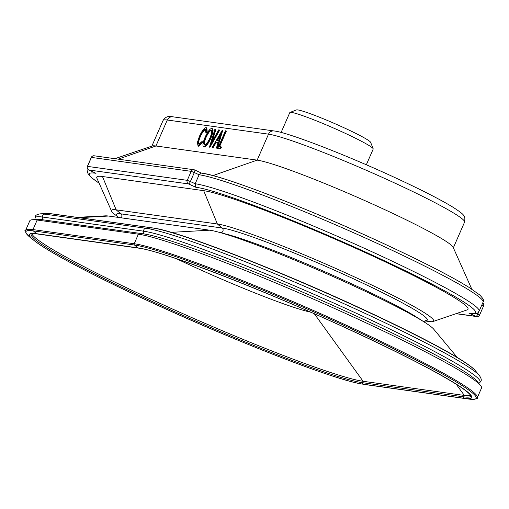 <?xml version="1.0" encoding="UTF-8"?>
<svg xmlns="http://www.w3.org/2000/svg" width="509" height="509" viewBox="0 0 509 509"><rect width="100%" height="100%" fill="white"/><g stroke="black" fill="none" stroke-linecap="round" stroke-linejoin="round"><path stroke-width="0.76" d="M114.919 158.693L152.325 145.962A109.276 8.15 23.6 0 1 155.939 145.981L257.166 160.131A109.276 8.15 23.6 0 1 382.011 208.372A109.276 8.15 23.6 0 1 453.156 247.323L471.792 289.157M367.632 384.919A1.094 1.056 -82 0 1 367.613 384.912A1.094 1.056 -82 0 1 367.587 384.912L363.286 384.212A1.094 1.056 -82 0 1 362.497 382.692L363.114 381.286A184.678 13.768 23.6 0 1 152.127 299.756A184.678 13.768 23.6 0 1 31.825 233.79M310.643 312.182A109.276 8.15 23.6 0 1 188.718 264.47A109.276 8.15 23.6 0 1 176.483 258.75M32.531 219.729L37.914 219.443A186.364 13.896 23.6 0 1 42.425 219.735L37.163 220.034L32.983 229.584A1.094 1.056 98 0 0 33.276 230.876L134.503 245.033L137.869 247.87A186.052 13.87 23.6 0 1 350.434 330.004A186.052 13.87 23.6 0 1 464.513 398.369L363.286 384.212A186.052 13.87 23.6 0 1 362.134 384.041A186.052 13.87 23.6 0 1 150.721 302.079A186.052 13.87 23.6 0 1 34.695 240.986L31.278 238.32C25.603 232.772 23.713 230.125 25.615 230.373L29.789 220.817A191.231 14.258 23.6 0 1 32.531 219.729A191.231 14.258 23.6 0 1 37.163 220.034L138.384 234.185A191.231 14.258 23.6 0 1 356.866 318.609A191.231 14.258 23.6 0 1 480.426 385.338A191.231 14.258 23.6 0 1 481.495 388.087L477.321 397.644A191.231 14.258 23.6 0 0 352.692 328.159A191.231 14.258 23.6 0 0 134.211 243.741A1.094 1.056 98 0 0 134.503 245.033A190.423 14.195 23.6 0 1 352.056 329.094A190.423 14.195 23.6 0 1 468.814 399.062A1.094 1.056 -82 0 1 468.814 399.062L464.513 398.369A1.094 1.056 -82 0 1 463.724 396.848L464.342 395.436L456.223 384.212M77.024 217.356L105.458 215.841A125.246 9.34 23.6 0 1 108.487 216.039L209.714 230.195A125.246 9.34 23.6 0 1 217.298 231.811A125.246 9.34 23.6 0 1 352.807 285.485A125.246 9.34 23.6 0 1 425.187 322.63A125.246 9.34 23.6 0 1 433.732 329.189L457.267 357.483M46.771 213.494L51.638 213.805A2.73 2.634 98 0 0 51.142 213.786A180.561 13.463 23.6 0 0 46.771 213.494L40.313 213.844C37.1 214.391 35.426 215.288 35.299 216.529L34.987 218.323A187.605 13.985 23.6 0 1 42.311 217.012L42.425 219.735L143.646 233.892A186.364 13.896 23.6 0 1 356.567 316.165A186.364 13.896 23.6 0 1 476.984 381.196L480.426 385.338M117.49 216.573L114.888 214.543A120.55 8.99 23.6 0 1 111.579 211.159A120.55 8.99 23.6 0 1 116.154 209.835L217.381 223.985A120.55 8.99 23.6 0 1 355.104 277.208A120.55 8.99 23.6 0 1 433.006 321.516A120.55 8.99 23.6 0 1 429.017 321.497L425.028 320.855M111.579 211.159L96.869 178.131A147.343 10.988 23.6 0 1 102.455 176.508L203.683 190.665A147.343 10.988 23.6 0 1 372.022 255.709A147.343 10.988 23.6 0 1 467.237 309.866L433.006 321.516M483.073 302.136C484.549 301.099 483.372 298.649 479.535 294.806L468.732 287.203L459.977 281.98C440.667 270.96 414.129 257.643 380.35 242.049C307.054 208.136 221.536 175.045 201.348 173.092L199.108 174.759L194.311 172.551L190.385 181.541L195.182 183.749L195.787 187.261A155.538 11.599 23.6 0 1 374.191 256.014A155.538 11.599 23.6 0 1 468.814 313.054L469.699 313.289C479.376 314.148 477.506 312.609 479.147 311.126L483.073 302.136A158.274 11.802 23.6 0 0 379.93 244.632A158.274 11.802 23.6 0 0 199.108 174.759L195.182 183.749A158.274 11.802 23.6 0 1 376.005 253.616A158.274 11.802 23.6 0 1 479.147 311.126M290.003 112.438L296.448 109.931A40.599 3.029 23.6 0 1 344.199 127.848A40.599 3.029 23.6 0 1 370.641 142.348L373.18 148.781A45.511 3.391 -156.4 0 0 343.537 132.525A45.511 3.391 -156.4 0 0 290.003 112.438A45.511 3.391 -156.4 0 0 289.786 112.616L281.114 132.461M225.901 130.858L219.048 146.541L220.995 146.815L220.212 148.603L217.814 148.272L225.449 130.794L225.901 130.858L226.384 131.08L219.595 146.617M220.995 146.815L221.479 147.031L220.696 148.825L217.814 148.272M217.388 148.361L216.414 148.074L218.113 142.367L215.816 142.049L216.293 142.266L213.08 147.763L212.107 147.47L222.204 130.342L222.681 130.558L217.388 148.361L216.414 148.074M218.068 142.514L216.293 142.266M215.358 129.381L211.031 143.392L218.73 129.852L219.22 129.922L209.441 147.101L214.874 129.318L215.841 129.604L212.228 141.286M219.22 129.922L219.697 130.145L209.924 147.317L209.377 147.088M205.528 129.471L205.299 129.401C203.804 129.54 201.978 131.907 199.821 136.501C197.925 141.178 197.613 143.748 198.873 144.193L201.952 141.534L201.895 142.628L198.09 145.988L197.339 142.641L199.42 136.317C202.054 130.673 204.287 127.772 206.113 127.613L206.839 127.905L207.201 131.799L206.349 132.792L205.865 132.575L205.299 129.401L205.681 129.579M205.782 129.623C204.281 129.757 202.455 132.124 200.304 136.724C198.408 141.4 198.09 143.964 199.35 144.416M201.952 141.534L202.429 141.757L202.372 142.851L198.574 146.21L197.842 145.918L198.574 146.21M212.183 128.618L212.208 128.618C213.659 129.299 213.22 132.486 210.891 138.174C208.289 143.767 206.069 146.713 204.217 146.999L203.498 146.7L204.217 146.999M470.59 395.41A184.678 13.768 23.6 0 1 464.342 395.436L363.114 381.286L314.365 313.818M96.004 173.308L88.738 169.968A2.73 0.7 -65.3 0 0 88.789 169.981L96.004 173.308A155.538 11.599 23.6 0 0 99.102 183.145M424.932 320.931L429.017 321.497M199.821 136.501L200.304 136.724M201.895 142.628L202.372 142.851M206.355 127.683L206.724 131.577L207.201 131.799M206.724 131.577L205.865 132.575M211.725 128.402C213.176 129.082 212.737 132.264 210.408 137.952C207.812 143.551 205.591 146.49 203.74 146.777C202.327 146.07 202.76 142.908 205.051 137.296C207.64 131.704 209.867 128.739 211.725 128.402L212.463 128.701M210.408 137.952L210.891 138.174M205.509 137.354C203.67 141.896 203.333 144.441 204.503 144.982C205.999 144.83 207.818 142.469 209.956 137.888C211.808 133.313 212.145 130.749 210.968 130.196C209.453 130.419 207.634 132.804 205.509 137.354L205.986 137.57C204.147 142.119 203.816 144.664 204.987 145.205M211.445 130.419C209.931 130.641 208.111 133.021 205.986 137.57M209.441 147.101L209.924 147.317M215.816 142.049L212.597 147.54L213.08 147.763M212.597 147.54L212.107 147.47M222.204 130.342L216.904 148.144M216.847 140.287L218.654 140.541L220.677 133.74L216.847 140.287M220.047 135.858L217.407 140.369M220.212 148.603L220.696 148.825M366.327 164.782L373.199 149.061A45.511 3.391 -156.4 0 0 373.18 148.781M40.313 213.844A186.409 13.896 23.6 0 1 44.824 214.136A2.73 2.634 98 0 0 42.311 217.012L143.532 231.169A187.605 13.985 23.6 0 1 357.865 313.983A187.605 13.985 23.6 0 1 479.79 382.583L480.89 381.133C481.718 380.198 481.24 378.359 479.459 375.629A186.409 13.896 23.6 0 0 359.017 310.579A186.409 13.896 23.6 0 0 146.051 228.293A2.73 2.634 98 0 0 143.532 231.169L143.646 233.892L138.384 234.185L134.211 243.741L32.983 229.584A191.231 14.258 23.6 0 0 25.615 230.373M151.86 146.121L163.071 120.455C165.304 116.866 168.562 115.651 172.837 116.809A5.465 5.268 98 0 0 167.283 120.009L155.939 145.981L118.228 159.152M475.323 370.66C467.631 361.091 420.485 335.953 358.501 307.347C274.758 268.593 176.846 230.666 152.859 227.962A2.73 2.634 98 0 0 152.369 227.937L51.142 213.786L44.824 214.136L146.051 228.293L152.369 227.937A180.561 13.463 23.6 0 1 358.654 307.646A180.561 13.463 23.6 0 1 475.323 370.66L479.459 375.629M108.487 216.039L79.302 217.674M163.071 120.455A109.276 8.15 23.6 0 1 167.283 120.009L268.51 134.16A109.276 8.15 23.6 0 1 393.355 182.4A109.276 8.15 23.6 0 1 464.571 222.109C465.143 218.425 464.825 216.223 463.623 215.492C463.298 214.308 459.71 211.528 452.864 207.144C440.088 199.375 420.536 189.412 394.195 177.24C344.968 154.443 287.515 132.289 274.065 130.959A5.465 5.268 98 0 0 268.51 134.16L257.166 160.131L212.947 175.58M31.278 238.32A190.423 14.195 23.6 0 1 33.276 230.876L36.648 233.714L137.869 247.87A1.094 1.056 98 0 0 138.391 248.106C162.085 250.676 263.974 290.003 350.319 330.023C404.579 355.155 441.736 374.433 461.79 387.864C467.822 392.165 470.838 394.876 470.838 396.008L470.838 396.097A184.678 13.768 23.6 0 1 463.724 396.848L362.497 382.692A184.678 13.768 23.6 0 1 151.51 301.169A184.678 13.768 23.6 0 1 31.151 234.07L31.151 234.07C31.055 233.618 33.06 233.58 37.163 233.949L138.391 248.106M217.298 231.811L226.759 234.267A114.589 8.545 23.6 0 1 350.733 283.373A114.589 8.545 23.6 0 1 416.954 317.355L425.187 322.63M203.683 190.665L217.381 223.985L222.153 228.013A2.73 2.634 -82 0 1 221.078 232.791M117.439 216.293A114.353 8.526 23.6 0 1 120.932 213.856L222.153 228.013A114.353 8.526 23.6 0 1 352.801 278.493A114.353 8.526 23.6 0 1 425.257 320.702M201.895 173.276A155.538 11.599 23.6 0 1 380.299 242.036M102.455 176.508L116.154 209.835L120.932 213.856A2.73 2.634 -82 0 1 121.193 217.814M367.492 384.899L468.834 399.069L367.587 384.912A190.423 14.195 23.6 0 1 366.416 384.734L362.134 384.041C336.194 380.458 236.017 341.59 150.766 302.117C94.458 276.215 48.896 252.248 34.695 240.986A186.052 13.87 23.6 0 1 36.648 233.714A1.094 1.056 98 0 0 37.163 233.949M209.714 230.195L171.285 232.346M99.14 183.227L91.391 177.577L88.012 173.633L87.567 172.055L87.853 170.241A158.274 11.802 23.6 0 1 88.343 169.739M194.775 170L201.539 173.111M195.787 187.261L188.572 183.934L88.789 169.981A2.73 2.634 98 0 1 87.484 166.379L187.261 180.332L191.187 171.342L91.41 157.396L87.446 166.475M456.242 313.614L476.03 316.375L468.814 313.054M476.456 313.347L477.843 313.983L478.861 311.654M483.442 305.998L481.813 305.018M479.516 314.988L477.843 313.983A2.73 0.7 -65.3 0 1 476.03 316.375A2.73 2.634 98 0 0 476.742 316.585A2.73 2.73 0 0 0 479.624 314.976L483.55 305.985A2.73 2.73 0 0 0 482.786 302.791M201.564 173.117L194.731 169.968A2.73 2.73 0 0 0 193.967 169.745A2.73 2.634 98 0 0 191.187 171.342L194.311 172.551A2.73 0.7 -65.3 0 0 194.731 169.968A2.73 0.7 -65.3 0 0 194.68 169.955A2.73 2.634 98 0 0 193.967 169.745L94.184 155.792A2.73 2.634 98 0 0 91.41 157.396L91.365 157.491M88.687 169.93A2.73 0.7 -65.3 0 0 88.738 169.968A2.73 2.73 0 0 1 87.376 166.392L91.308 157.402A2.73 2.73 0 0 1 94.184 155.792M187.261 180.332A2.73 2.634 98 0 0 188.572 183.934A2.73 0.7 114.7 0 0 190.385 181.541L187.261 180.332M425.435 320.632L424.283 322.057M117.375 216.109L117.325 217.547M478.804 383.385L479.79 382.583M468.834 399.069C475.629 399.253 478.46 398.782 477.321 397.644M453.36 247.775L464.571 222.109M51.638 213.805L152.859 227.962M172.837 116.809L274.065 130.959M87.853 170.241L88.14 169.592M35.064 219.595L34.987 218.323M456.013 313.69L476.742 316.585"/></g></svg>
